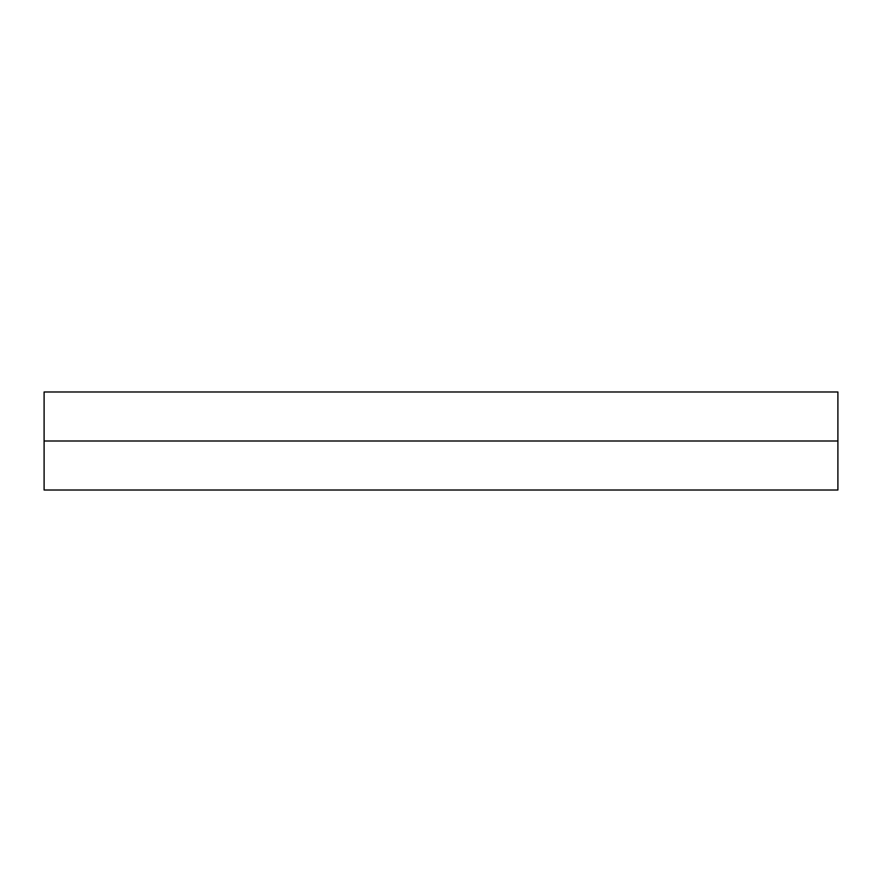 <?xml version="1.0" encoding="UTF-8"?>
<svg xmlns="http://www.w3.org/2000/svg" width="882" height="882" viewBox="0 0 882 882"><rect width="100%" height="100%" fill="white"/><g stroke="black" fill="none" stroke-linecap="round" stroke-linejoin="round"><path stroke-width="1.32" d="M44.1 441L44.1 391.983L837.9 391.983L837.9 490.017L44.1 490.017L44.1 441L837.9 441"/></g></svg>
